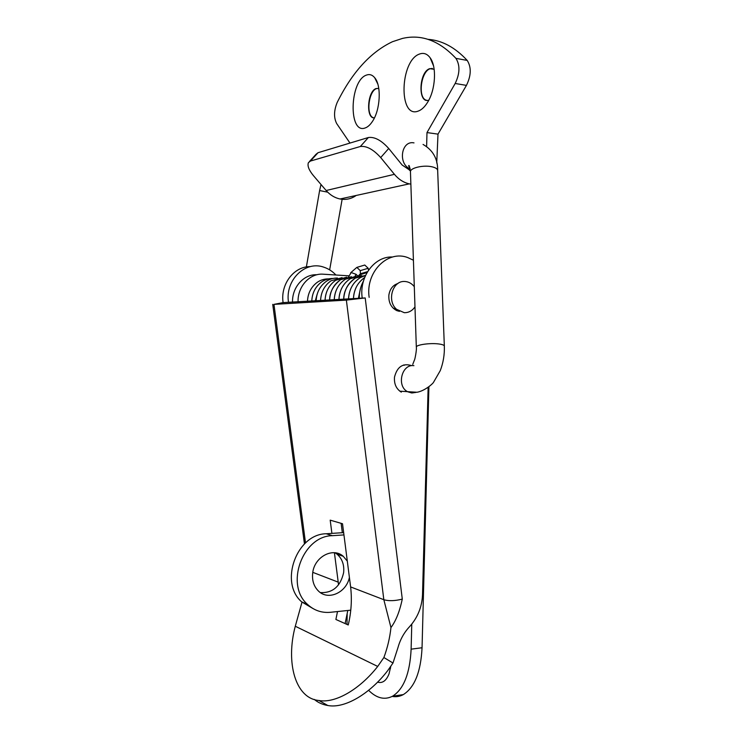 <?xml version="1.0" encoding="UTF-8"?>
<svg xmlns="http://www.w3.org/2000/svg" width="743" height="743" viewBox="0 0 743 743"><rect width="100%" height="100%" fill="white"/><g stroke="black" fill="none" stroke-linecap="round" stroke-linejoin="round"><path stroke-width="1.11" d="M355.024 276.285L356.046 274.297L357.801 275.997M348.56 276.86L351.188 272.542L356.046 274.297M356.854 267.387L360.253 270.647L360.401 273.768L359.203 274.975M358.07 275.959L359.788 274.789L367.005 272.607M360.401 273.768L367.581 271.632M364.757 265.028L368.194 268.269L368.491 270.229M317.14 294.265L315.246 300.961L317.14 294.265M360.448 288.544L358.451 298.333L360.448 288.544M364.637 277.566C357.68 282.433 353.956 289.464 353.464 298.649C353.956 289.464 357.68 282.433 364.637 277.566C357.624 282.544 353.891 289.566 353.427 298.649M360.392 277.566L365.528 275.467L360.392 277.566C353.055 282.284 349.108 289.408 348.56 298.946C349.108 289.408 353.055 282.284 360.392 277.566C352.99 282.405 349.034 289.529 348.513 298.946M355.312 278.123L365.584 275.356L355.312 278.123C348.105 282.832 344.25 289.872 343.721 299.234C344.25 289.872 348.105 282.832 355.312 278.123C347.678 283.78 343.805 290.81 343.684 299.243M350.297 278.671L361.042 275.829L350.297 278.671C343.238 283.38 339.458 290.327 338.957 299.531C339.458 290.327 343.238 283.38 350.297 278.671C343.192 283.482 339.393 290.429 338.919 299.531M345.356 279.219L356.194 276.285L345.356 279.219C338.436 283.919 334.74 290.782 334.257 299.81C334.74 290.782 338.436 283.919 345.356 279.219C338.39 284.012 334.675 290.875 334.22 299.81M351.42 276.73L340.48 279.758C333.7 284.458 330.087 291.237 329.632 300.088C330.087 291.237 333.7 284.458 340.48 279.758L351.42 276.73M335.678 280.297L346.721 277.176L335.678 280.297C329.038 284.987 325.508 291.674 325.072 300.367C325.508 291.674 329.038 284.987 335.678 280.297C329.01 285.061 325.462 291.748 325.044 300.367M330.941 280.835L342.086 277.613L330.941 280.835C324.44 285.516 320.985 292.12 320.577 300.636C320.985 292.12 324.44 285.516 330.941 280.835C324.412 285.581 320.948 292.185 320.549 300.636M326.27 281.365C329.576 279.117 333.328 278.003 337.517 278.04C333.328 278.003 329.576 279.117 326.27 281.365C319.908 286.036 316.537 292.547 316.156 300.906C316.537 292.547 319.908 286.036 326.27 281.365C319.889 286.092 316.509 292.603 316.128 300.906M321.663 281.894C324.988 279.582 328.768 278.439 333.013 278.467C328.768 278.439 324.988 279.582 321.663 281.894C315.441 286.547 312.153 292.974 311.791 301.175C312.153 292.974 315.441 286.547 321.663 281.894C315.422 286.594 312.125 293.021 311.763 301.175M317.112 282.414C320.465 280.037 324.282 278.857 328.564 278.885C324.282 278.857 320.465 280.037 317.112 282.414C311.038 287.058 307.834 293.401 307.481 301.435C307.834 293.401 311.038 287.058 317.112 282.414C311.029 287.095 307.806 293.439 307.463 301.435M310.342 266.616C294.098 266.18 280.25 284.188 283.092 302.605L273.953 304.37L346.368 300.107L365.203 297.943L402.288 599.099C394.942 600.957 388.793 601.161 383.834 599.703L346.368 300.107M312.784 572.351L338.223 582.15L334.415 552.736M331.907 533.39L330.198 520.156L342.514 523.741L350.622 586.924C352.08 599.49 351.29 612.167 348.235 624.974L335.892 619.467L337.498 611.563M335.91 275.003C332.427 271.279 328.387 268.669 323.781 267.174C305.262 260.366 284.922 280.167 288.498 302.28L365.203 297.943M341.13 523.332L342.328 532.712M392.982 663.025L383.89 657.527L377.713 666.434L295.287 626.247C285.581 662.524 295.287 698.485 318.896 700.491L327.821 705.506C344.613 708.822 369.921 693.925 387.865 670.418L392.982 663.025L397.83 648.035C400.059 639.825 403.923 632.748 409.439 626.813C417.612 617.786 421.968 607.087 422.516 594.716L428.135 387.474M392.583 257.013C374.704 256.01 359.083 276.582 362.175 297.785M404.248 365.287L403.598 364.999M283.092 302.605L288.498 302.28M413.414 260.217L407.768 257.58C387.642 249.732 365.324 272.152 369.16 297.358M338.223 582.15L338.511 584.89M345.114 623.581L347.798 610.486M295.287 626.247L302.039 602.016M327.821 705.506C322.564 704.643 318.041 702.609 314.261 699.395M318.896 700.491C335.26 703.612 359.844 689.29 377.713 666.434M383.89 657.527C387.512 647.729 389.871 637.745 390.957 627.566L383.834 599.703L350.622 586.924M402.288 599.099C400.226 608.666 397.031 619.365 390.957 627.566M397.942 283.492C392.936 285.117 389.917 288.953 388.877 294.999C388.413 302.41 391.059 307.621 396.836 310.639L399.474 311.373M411.511 365.575C402.817 362.955 397.152 366.791 394.505 377.091C393.976 383.936 396.251 388.951 401.304 392.137M343.944 534.914L332.353 535.684L326.242 533.762L343.656 532.62M326.242 533.762C296.791 533.892 278.941 582.401 301.658 601.849L312.914 608.508M320.391 592.608C332.706 593.118 340.452 586.468 343.628 572.649C344.399 564.894 342.207 558.736 337.071 554.185L335.102 552.801M332.353 535.684C302.698 535.842 284.708 584.862 307.583 604.458C314.103 610.477 321.747 613.086 330.514 612.288L350.77 610.17M347.315 561.141L343.247 556.293C332.92 546.922 314.224 556.953 312.682 573.094C311.911 580.552 313.89 586.58 318.589 591.177C328.369 600.846 346.442 592.543 349.396 577.413M363.429 281.16C360.596 286.324 359.213 292.008 359.278 298.212M349.089 275.839L323.307 274.204C309.887 272.96 297.423 286.501 298.082 302.002M350.724 610.607L349.916 610.263M347.176 614.229L346.981 624.408M403.31 694.594L392.555 696.219C403.728 689.142 409.913 673.455 411.12 649.159L422.052 647.757C420.835 671.913 414.585 687.535 403.31 694.594C399.753 696.516 396.056 697.12 392.22 696.405M392.555 696.219C384.586 700.25 376.599 698.281 368.602 690.312M422.052 647.757L428.906 386.88M411.12 649.159L411.771 624.129M360.271 275.82L361.795 275.672M377.555 682.139C382.404 683.551 386.211 680.839 388.998 673.985L390.79 666.415M316.927 274.752C303.813 273.981 291.915 287.272 292.547 302.336M389.109 668.793L390.484 668.412M414.975 306.905C412.216 310.825 408.659 312.757 404.294 312.692L396.576 309.32C386.769 301.073 392.36 280.928 404.248 281.467L405.093 281.495C408.734 281.792 411.808 283.529 414.306 286.696M394.663 284.996L397.301 283.956M410.87 184.143L409.282 183.865C403.598 182.564 398.638 179.388 394.412 174.326L380.704 157.562L388.719 148.47C381.382 140.325 374.602 136.675 368.37 137.52L360.346 146.501L310.444 161.055L308.419 162.652C307.221 165.773 308.865 170.063 313.332 175.524L326.149 190.505C330.106 195.028 334.74 197.861 340.043 198.985C345.959 200.081 351.337 198.901 356.194 195.455M315.979 154.33L318.032 152.705L310.444 161.055M426.621 146.408L426.984 132.579L437.998 134.13L436.735 162.977M410.387 170.565L402.149 165.03L388.719 148.47M360.346 146.501C366.531 145.73 373.32 149.417 380.704 157.562M427.987 39.342C441.983 40.326 455.06 47.348 467.208 60.424L455.933 58.363C439.271 40.633 421.42 33.992 402.4 38.441L392.48 41.71C370.571 52.066 352.136 72.331 337.155 102.525C333.848 110.716 333.7 117.747 336.709 123.607L349.972 143.065M467.208 60.424C471.48 67.223 471.22 75.545 466.446 85.389L437.998 134.13M373.878 117.849C365.658 116.614 368.37 91.11 376.525 88.593L378.261 88.352M432.361 68.44L430.086 68.737C420.705 71.69 417.427 98.865 426.844 100.361M455.933 58.363C460.168 65.198 459.917 73.566 455.18 83.476L426.984 132.579M365.073 127.991C348.3 134.399 349.591 80.727 366.373 75.117C369.494 73.938 372.252 74.792 374.676 77.681C381.614 85.445 380.37 109.88 372.475 121.378C370.153 124.926 367.692 127.127 365.073 127.991M417.975 111.19C421.439 110.038 424.662 107.066 427.615 102.274C435.574 89.773 436.912 66.638 430.132 57.787C427.151 53.756 423.584 52.512 419.451 54.063C399.892 60.703 398.424 118.555 417.975 111.19M368.37 137.52L318.032 152.705M466.446 85.389L455.18 83.476M434.153 69.285L429.686 68.662C418.894 71.978 417.733 103.704 428.516 100.231L428.813 100.147M374.435 117.858C365.686 119.14 367.293 91.148 376.144 88.528L378.791 88.51M360.253 270.647L368.194 268.269M273.953 304.37L305.512 542.947M413.907 365.667C401.619 363.754 396.27 386.341 407.758 391.793L411.733 392.982L415.931 392.406M412.746 364.367L414.38 360.179C414.845 360.132 416.934 349.061 416.321 347.074C416.061 344.845 429.603 342.857 438.231 343.898C442.271 344.371 444.305 345.133 444.342 346.173C444.62 354.578 443.274 362.705 440.302 370.562L433.503 382.339C432.463 384.196 424.355 391.022 417.037 392.258L399.836 391.18M327.691 192.168L319.611 190.561L321.013 184.496M410.164 168.893C397.7 164.054 401.229 140.158 414 142.888M410.461 171.949L410.452 171.679C410.155 167.955 423.259 164.862 431.674 166.729C435.612 167.593 437.608 168.893 437.673 170.63C437.859 158.881 432.983 150.151 423.055 144.43M394.412 174.326L326.149 190.505M360.476 288.451L358.405 298.333M340.48 279.767C333.226 285.563 329.595 292.333 329.604 300.088M356.844 267.387L350.687 272.746M357.476 267.201L364.739 265.047M304.454 543.941L272.737 304.37M301.658 601.849L307.583 604.458M337.071 554.185L343.247 556.293M396.576 309.32L393.279 308.271M410.34 170.101L409.477 170.305M342.282 198.492L329.651 269.867M319.611 190.561L306.367 266.951M416.321 347.074L410.452 171.679C409.569 166.311 408.966 164.407 408.631 165.977L410.025 168.243M444.333 346.006L437.673 170.63M315.979 154.34L309.478 161.491M409.282 183.865L340.043 198.985M430.132 57.787L433.513 65.83M377.797 84.024L374.676 77.681"/></g></svg>
